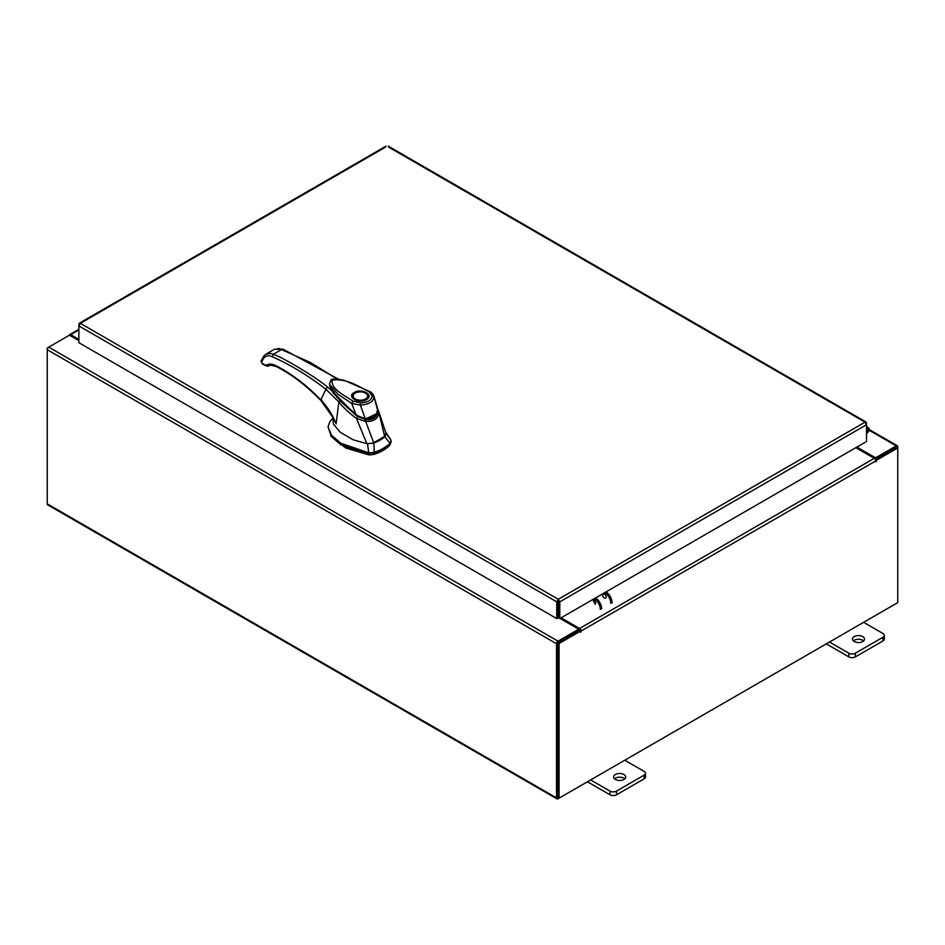 <?xml version="1.0" encoding="UTF-8"?>
<svg xmlns="http://www.w3.org/2000/svg" width="945" height="945" viewBox="0 0 945 945"><rect width="100%" height="100%" fill="white"/><g stroke="black" fill="none" stroke-linecap="round" stroke-linejoin="round"><path stroke-width="1.42" d="M866.518 429.727A1.512 0.874 -60 0 1 867.829 429.136A1.512 0.874 -60 0 1 868.077 429.443A1.512 0.874 -60 0 1 867.439 431.381L866.518 432.314M866.518 428.392A3.012 1.736 -60 0 1 868.585 427.825A3.012 1.736 -60 0 1 869.081 428.439A3.012 1.736 -60 0 1 867.805 432.337L866.518 433.625M623.913 774.51A6.036 3.485 0 0 0 617.345 773.754A6.036 3.485 0 0 0 613.624 776.967A6.036 3.485 0 0 0 615.384 779.436A6.036 3.485 0 0 0 621.964 780.192A6.036 3.485 0 0 0 625.684 776.967A6.036 3.485 0 0 0 623.913 774.51M624.763 778.822A6.036 3.485 0 0 0 623.913 778.207A6.036 3.485 0 0 0 614.545 778.822M590.649 779.932L610.009 791.107A4.583 2.646 0 0 0 616.494 791.107L644.136 775.148A4.583 2.646 0 0 0 645.47 773.282A4.583 2.646 0 0 0 644.136 771.403L624.775 760.229M616.494 791.107L616.494 794.804L644.136 778.857L644.136 775.148M587.447 781.787L610.009 794.804L610.009 791.107M645.47 773.282L645.47 776.979A4.583 2.646 180 0 1 644.136 778.857M616.494 794.804A4.583 2.646 180 0 1 610.009 794.804M862.773 636.611A6.036 3.485 0 0 0 856.194 635.855A6.036 3.485 0 0 0 852.473 639.068A6.036 3.485 0 0 0 854.245 641.537A6.036 3.485 0 0 0 860.812 642.293A6.036 3.485 0 0 0 864.533 639.068A6.036 3.485 0 0 0 862.773 636.611M863.612 640.923A6.036 3.485 0 0 0 862.773 640.308A6.036 3.485 0 0 0 853.394 640.923M829.509 642.033L848.87 653.208A4.583 2.646 0 0 0 855.343 653.208L882.984 637.249A4.583 2.646 0 0 0 884.331 635.383A4.583 2.646 0 0 0 882.984 633.504L863.624 622.33M855.343 653.208L855.343 656.905L882.984 640.946L882.984 637.249M826.296 643.876L848.87 656.905L848.87 653.208M884.331 635.383L884.331 639.08A4.583 2.646 180 0 1 882.984 640.946M855.343 656.905A4.583 2.646 180 0 1 848.87 656.905M379.843 440.24A38.001 21.936 0 0 0 384.757 436.755L390.025 443.252A42.749 24.676 180 0 1 383.197 448.391A42.749 24.676 180 0 1 374.303 452.324L373.807 443.075A38.001 21.936 0 0 0 379.843 440.24M390.994 441.74L390.025 444.8L390.994 440.181L385.383 431.475M332.711 418.387L329.923 421.659L328.01 426.797L331.4 435.066L340.861 443.276L368.987 452.891L374.303 452.324L374.303 453.872A42.749 24.676 0 0 0 390.025 444.8M367.475 443.701L368.987 454.439L340.861 444.823L331.4 436.614L328.01 426.797M391.1 442.496L390.994 440.181L385.843 433.105M368.987 454.439L374.303 453.872M372.236 443.548L385.56 435.858M329.817 385.678L329.899 386.434M331.388 390.273L356.123 415.398L340.944 401.637L330.348 387.249M377.291 413.343L365.053 419.296L365.053 420.076M365.053 419.296L356.123 415.398M368.066 396.616A7.702 4.453 180 0 1 368.066 396.805L366.01 399.522L358.202 400.68C353.395 398.967 351.552 397.68 352.662 396.805A7.702 4.453 180 0 1 352.674 396.616M354.245 392.506C361.793 387.745 374.716 395.211 366.483 399.57C358.935 404.318 346.012 396.865 354.245 392.506M357.73 400.597A7.702 4.453 180 0 1 354.918 399.57A7.702 4.453 180 0 1 352.662 396.428A7.702 4.453 180 0 1 354.918 393.274L354.918 393.274A7.702 4.453 180 0 1 355.096 393.179M365.809 393.274L365.479 393.085A7.229 4.17 180 0 1 365.479 398.991A7.229 4.17 180 0 1 355.249 398.991A7.229 4.17 180 0 1 355.249 393.085A7.229 4.17 180 0 1 365.479 393.085L365.809 393.274A7.702 4.453 180 0 1 368.066 396.428A7.702 4.453 180 0 1 365.809 399.57A7.702 4.453 180 0 1 362.998 400.597M356.359 414.855L338.759 398.731L332.061 390.273L329.569 384.024M377.457 407.992L373.889 396.156L377.787 410.886L376.677 411.654M377.787 410.886C376.653 416.284 372.413 418.741 365.065 418.222L365.065 418.222C365.75 419.237 354.682 414.725 355.97 414.607L351.717 403.432L338.05 394.266L329.592 384.391C330.301 385.418 327.998 384.19 333.502 392.647C336.03 396.345 340.613 401.318 347.264 407.555L355.97 414.973C357.198 416.402 360.057 417.69 364.557 418.859L364.805 418.895C375.378 419.462 376.323 415.729 377.835 411.158M372.212 396.049C371.586 400.255 367.652 402.535 360.399 402.877L360.364 405.074L351.717 403.432L353.028 401.117C344.015 395.246 330.443 388.608 332.238 380.032C346.732 378.201 359.053 386.694 369.164 391.797L372.212 396.049L374.043 397.172C373.24 401.838 368.68 404.472 360.364 405.074L365.065 418.222M369.164 391.797L370.523 392.577L369.164 391.797M330.573 435.48L345.681 447.977L369.07 454.947L374.066 454.415C380.599 452.218 385.784 449.229 389.612 445.438L390.332 444.457M332.805 416.473L333.349 423.986L340.283 432.314L353.158 439.768L366.92 443.713L373.83 443.063L365.668 421.446L356.466 418.411L366.92 443.713M384.733 436.779L385.95 433.034L378.496 410.91L384.733 436.779M378.721 413.922L378.721 413.91C377.398 419.237 373.039 421.753 365.668 421.446L365.774 419.71C372.401 420.171 376.275 417.938 377.386 413L378.721 413.91M356.466 418.411L356.454 418.363C350.075 413.898 343.035 407.33 338.842 401.979L336.113 423.939L332.794 417.123M356.454 418.363L357.47 416.828M333.136 417.784L336.113 423.939C332.652 414.914 327.572 406.917 320.863 399.936L325.895 389.222L338.842 401.979L339.657 400.798M333.68 393.805L331.719 390.557L327.454 387.037L325.895 389.222C307.976 375.437 290.068 364.593 272.172 356.69C268.593 355.202 265.817 355.651 263.844 358.037L261.6 361.876L262.214 363.317L266.856 366.105L265.486 365.302L268.758 365.951C268.451 364.876 270.991 365.089 276.365 366.589C291.58 374.303 306.416 385.607 320.887 400.503L333.16 417.82M338.44 379.158L282.945 349.142L274.263 349.366L279.165 348.504L310.551 362.585L337.164 379.028M282.059 349.26L283.559 350.111L282.059 349.26L273.365 354.292C283.476 357.623 317.508 378.284 327.454 387.037M331.719 390.557L329.569 384.154M272.172 356.69L273.365 354.292L270.601 353.454L265.923 354.174L274.263 349.366M331.813 390.568L329.699 385.147M266.856 366.105L262.604 364.179L261.033 361.38L263.714 356.111L265.923 354.174M604.41 598.079A2.445 1.417 60 0 1 602.815 595.917A2.445 1.417 60 0 1 603.182 593.956A2.445 1.417 60 0 1 604.41 594.086A2.445 1.417 60 0 1 606.005 596.236A2.445 1.417 60 0 1 605.639 598.197M595.173 604.245A2.445 1.417 -120 0 0 595.551 602.284A2.445 1.417 -120 0 0 593.944 600.122A2.445 1.417 -120 0 0 592.728 600.004M595.22 603.382A2.445 1.417 60 0 1 593.543 599.945M606.052 591.877A9.048 5.221 60 0 1 612.088 602.745M610.813 603.477A9.048 5.221 -120 0 0 604.776 592.621M600.347 609.513A9.048 5.221 -120 0 0 594.31 598.657M595.586 597.925A9.048 5.221 60 0 1 601.622 608.781M385.595 147.101L80.349 323.344L558.271 599.26L559.783 601.847L558.271 600.736L558.271 599.26L556.759 601.847L558.034 601.114L558.034 617.853L556.759 618.585L556.759 601.847L78.872 325.942L80.349 323.344L79.309 324.442M556.759 618.585L78.872 342.692L78.872 324.194L80.349 323.344M866.081 423.265L865.041 422.155L866.518 424.754L866.518 441.504L559.783 618.585L559.783 601.847L866.518 424.754L866.518 423.006L388.631 147.101M558.507 601.114L558.507 617.853L559.783 618.585M78.872 340.637L69.434 335.191L48.75 347.134A2.114 1.217 -60 0 0 47.25 349.721L47.25 503.874A2.114 1.217 -60 0 0 47.687 504.843L556.971 798.868A2.114 1.217 120 0 0 558.022 798.761L896.25 603.489A2.114 1.217 120 0 0 896.262 603.489M556.971 798.868A2.114 1.217 120 0 1 556.534 797.899L556.534 643.758A2.114 1.217 120 0 1 558.022 641.159L578.718 629.216L560.042 618.443M558.022 642.635L578.718 630.693L578.718 629.216M856.902 447.056L875.566 457.829L896.25 445.886A2.114 1.217 120 0 1 897.313 445.78L869.187 429.55M875.035 458.998L896.415 447.339M875.566 457.829L875.566 459.305M557.869 797.308L557.81 643.013M897.313 445.78A2.114 1.217 120 0 1 897.75 446.749L897.75 447.965L876.417 460.286L875.507 459.766M78.872 339.409L70.721 334.695A2.114 1.217 -120 0 0 69.67 334.601A2.114 1.217 -120 0 0 69.245 335.298M47.687 348.244L48.738 347.134L558.022 641.159M556.534 643.758L47.25 349.721L47.25 347.996M580.419 631.177L559.074 643.498L557.81 642.765L579.143 630.445L580.419 631.177L580.513 632.37L581.057 631.071A2.114 1.217 -120 0 0 579.557 628.472L561.117 617.829M579.781 630.811L578.718 629.453M855.827 447.67L874.279 458.325A2.114 1.217 60 0 1 875.779 460.912L875.861 461.857L876.417 460.286M559.074 643.498L559.074 798.159L897.75 602.626L897.75 447.965L896.474 447.233L875.33 459.435M557.81 642.765L557.81 797.426L559.074 798.159M867.439 431.381L866.518 430.849M360.399 402.877L353.028 401.117M265.958 365.349C268.663 363.648 271.947 363.742 275.834 365.644C291.273 373.476 306.274 384.91 320.863 399.936L321.796 400.385M275.834 365.644L277.334 366.506M263.844 358.037L263.714 356.111M261.6 361.876L261.741 359.821L261.233 360.376M268.498 365.042L268.297 366.235L268.498 365.042M261.588 360.612L261.552 362.136L261.588 360.612M558.271 599.26L865.041 422.155M869.069 430.188L896.25 445.886M556.534 797.899L47.25 503.874M78.872 329.994L70.721 334.695M579.557 628.472L874.279 458.325M876.417 461.278L875.779 460.912L581.057 631.071M580.419 631.437L581.057 631.803M868.585 427.825L866.518 426.632M373.889 396.156L373.889 396.156C372.779 393.781 371.527 392.305 370.133 391.726L344.216 380.315C335.534 378.697 331.081 378.673 330.856 380.256L329.533 383.717M378.496 410.91L377.728 409.079M331.86 390.604L329.687 384.946M388.182 146.132L866.081 422.049M79.297 323.225L386.044 146.132M78.872 329.285L69.67 334.601"/></g></svg>
